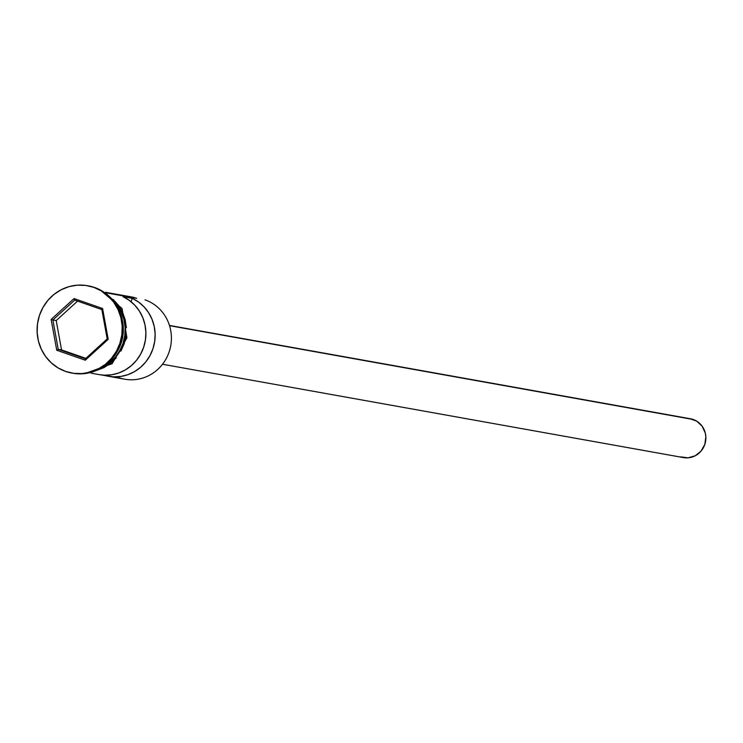 <?xml version="1.0" encoding="UTF-8"?>
<svg xmlns="http://www.w3.org/2000/svg" width="743" height="743" viewBox="0 0 743 743"><rect width="100%" height="100%" fill="white"/><g stroke="black" fill="none" stroke-linecap="round" stroke-linejoin="round"><path stroke-width="1.11" d="M91.157 373.181L99.228 374.621A41.088 39.379 -79.8 0 0 144.04 346.071A41.088 39.379 -79.8 0 0 123.013 296.68L132.254 298.333A41.088 39.379 100.2 0 1 153.281 347.733A41.088 39.379 100.2 0 1 108.469 376.283L124.74 379.199A41.088 39.379 -79.8 0 0 170.082 348.746A41.088 39.379 -79.8 0 0 145.006 299.828A41.088 39.379 100.2 0 1 169.2 351.736A41.088 39.379 100.2 0 1 118.964 377.676M162.503 364.256L683.476 457.595A19.717 18.9 -79.8 0 0 705.237 442.977A19.717 18.9 -79.8 0 0 693.21 419.498L169.543 325.675L693.21 419.498A19.717 18.9 -79.8 0 0 690.433 418.764L169.46 325.434M94.658 287.504A44.376 42.527 100.2 0 1 121.676 340.573A44.376 42.527 100.2 0 1 72.312 373.135A44.376 42.527 -79.8 0 0 72.768 373.227A44.376 42.527 -79.8 0 0 121.731 340.331A44.376 42.527 -79.8 0 0 94.658 287.504L93.729 287.337A44.376 42.527 100.2 0 1 120.812 340.173A44.376 42.527 100.2 0 1 71.839 373.06A44.376 42.527 100.2 0 1 65.598 371.416L73.715 373.348L82.055 373.59L90.302 372.122L98.141 369.02L105.274 364.395L111.413 358.423L116.345 351.328L119.855 343.396L121.833 334.926L122.186 326.242L120.905 317.679L118.035 309.562L113.698 302.215L108.041 295.9L101.308 290.885L93.729 287.337L85.621 285.414L77.281 285.173L69.034 286.631L61.195 289.733L54.063 294.367L47.914 300.339L42.992 307.426L39.472 315.357L37.503 323.827L37.15 332.511L38.432 341.074L41.302 349.191L45.639 356.547L51.286 362.853L58.028 367.878L65.598 371.416A44.376 42.527 100.2 0 1 38.525 318.589A44.376 42.527 100.2 0 1 87.488 285.702A44.376 42.527 100.2 0 1 93.729 287.337L94.658 287.504A44.376 42.527 -79.8 0 0 88.417 285.869A44.376 42.527 -79.8 0 0 87.971 285.786A44.376 42.527 100.2 0 1 94.658 287.504M124.963 296.234A41.088 39.379 100.2 0 1 136.693 298.333L106.908 293.002L136.693 298.333A41.088 39.379 -79.8 0 0 130.907 296.819L105.645 292.296M108.469 376.283A41.088 39.379 100.2 0 1 106.323 375.828L101.401 374.946L106.323 375.828L106.528 375.215L106.323 375.828L113.503 376.84L120.756 376.45L127.833 374.695L134.511 371.621L140.548 367.33L145.739 361.971L149.91 355.73L152.928 348.82L154.693 341.464L155.129 333.923L154.228 326.437L152.018 319.276L148.591 312.673L144.04 306.859L138.532 302.02L132.254 298.333L131.102 301.76L132.254 298.333L123.013 296.68L129.291 300.367L134.799 305.206L139.35 311.02L142.777 317.623L144.978 324.784L145.879 332.26L145.442 339.811L143.687 347.167L140.668 354.077L136.498 360.318L131.297 365.677L125.27 369.958L118.592 373.042L111.515 374.797L104.261 375.178L99.088 374.602M122.549 321.32A41.088 39.379 100.2 0 1 117.078 351.829M101.299 367.943A41.088 39.379 -79.8 0 0 113.345 300.72L117.273 305.317L121.295 312.125L123.951 319.639L125.13 327.57L124.805 335.613L122.985 343.452L119.725 350.798L115.165 357.364L109.472 362.89L101.299 367.943M98.633 369.41L103.008 367.469L109.667 363.151L115.397 357.578L119.994 350.956L123.282 343.554L125.121 335.65L125.446 327.542L124.248 319.555L121.573 311.976L117.524 305.113L111.348 298.426A41.413 39.685 100.2 0 1 100.221 368.779M51.137 319.425L74.049 298.556L102.58 308.503L108.199 339.328L85.287 360.206L56.747 350.25L51.137 319.425L56.747 350.25L85.287 360.206L85.38 358.785L58.223 349.312L61.548 349.907L85.835 358.377L61.548 349.907L58.223 349.312L52.874 319.973L56.208 320.567L61.548 349.907L56.208 320.567L52.874 319.973L74.69 300.107L101.847 309.58L107.196 338.919L85.38 358.785L58.223 349.312L56.747 350.25L58.223 349.312L52.874 319.973L51.137 319.425L52.874 319.973L74.69 300.107L74.049 298.556L51.137 319.425M95.438 370.85L103.936 367.636L110.586 363.318L116.326 357.745M120.923 351.123L124.202 343.721L126.05 335.817M126.375 327.709L125.177 319.713L122.502 312.144L118.453 305.28L113.177 299.392M689.597 418.643L696.572 421.067L702.079 426.111L705.283 432.983L705.85 436.791L704.819 444.416L701.067 451.085L695.16 455.803L688.018 457.827L680.699 456.861M77.569 301.11L56.208 320.567L77.569 301.11M85.38 358.785L85.287 360.206L108.199 339.328L107.196 338.919L85.38 358.785M107.196 338.919L108.199 339.328L102.58 308.503L101.847 309.58L107.196 338.919M101.847 309.58L102.58 308.503L74.049 298.556L74.69 300.107L101.847 309.58M71.839 373.06L72.768 373.227M99.971 289.789L122.066 308.512L126.914 337.833L112.193 363.661L84.962 373.553M87.488 285.702L88.417 285.869"/></g></svg>
